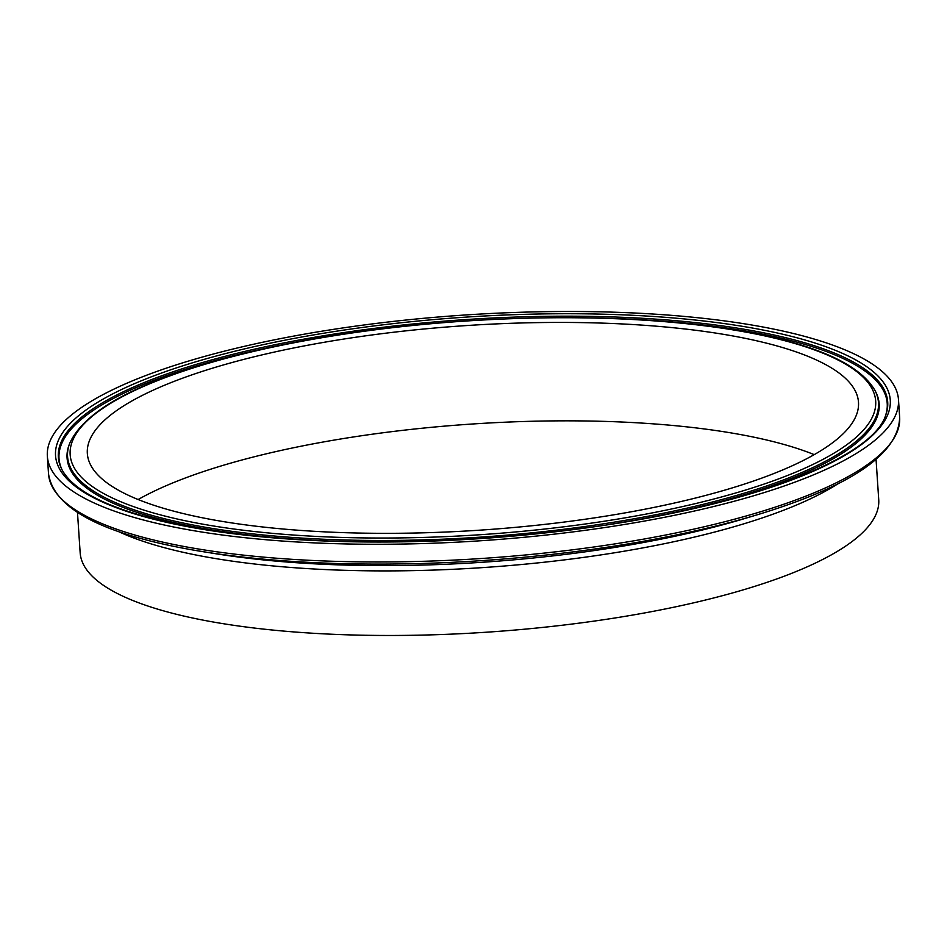 <?xml version="1.0" encoding="UTF-8"?>
<svg xmlns="http://www.w3.org/2000/svg" width="947" height="947" viewBox="0 0 947 947"><rect width="100%" height="100%" fill="white"/><g stroke="black" fill="none" stroke-linecap="round" stroke-linejoin="round"><path stroke-width="1.42" d="M77.488 512.516L80.164 552.799A400.155 106.159 -3.8 0 0 215.419 622.392A400.155 106.159 -3.8 0 0 647.026 612.496A400.155 106.159 -3.8 0 0 878.733 499.767L876.058 459.484M727.876 335.072A386.423 102.525 -3.8 0 0 311.09 344.625A386.423 102.525 -3.8 0 0 87.337 453.495A386.423 102.525 -3.8 0 0 217.952 520.684A386.423 102.525 -3.8 0 0 634.739 511.143A386.423 102.525 -3.8 0 0 858.491 402.274A386.423 102.525 -3.8 0 0 727.876 335.072M814.219 454.631A386.423 102.525 -3.8 0 0 734.41 433.477A386.423 102.525 -3.8 0 0 138.132 499.531M191.507 530.32A426.505 113.155 -3.8 0 0 651.512 519.773A426.505 113.155 -3.8 0 0 898.478 399.61A426.505 113.155 -3.8 0 0 754.321 325.448A426.505 113.155 -3.8 0 0 294.304 335.984A426.505 113.155 -3.8 0 0 47.35 456.146A426.505 113.155 -3.8 0 0 191.507 530.32M194.111 550.207C102.454 534.167 53.92 508.717 48.522 473.855A426.505 113.155 -3.8 0 0 192.679 548.029A426.505 113.155 -3.8 0 0 652.696 537.482A426.505 113.155 -3.8 0 0 899.65 417.331C898.679 453.791 851.199 486.273 757.209 514.789L744.602 518.577A404.973 107.437 -3.8 0 1 215.608 553.711L194.111 550.207A424.576 112.646 -3.8 0 0 202.599 551.616A424.576 112.646 -3.8 0 0 757.209 514.789A424.576 112.646 -3.8 0 0 766.549 511.901M118.091 531.385A400.155 106.159 -3.8 0 0 211.134 557.819A400.155 106.159 -3.8 0 0 838.296 483.55M204.919 527.183A406.346 107.804 -3.8 0 0 664.427 513.014A406.346 107.804 -3.8 0 0 874.874 390.282C859.296 363.66 814.313 343.844 739.927 330.858C604.719 306.343 385.074 316.937 238.159 355.007C140.961 379.901 84.745 409.483 69.51 443.776A406.346 107.804 -3.8 0 0 204.919 527.183M206.576 524.827A403.659 107.094 -3.8 0 0 775.143 480.176A403.659 107.094 -3.8 0 0 739.24 330.929A403.659 107.094 -3.8 0 0 170.685 375.592A403.659 107.094 -3.8 0 0 206.576 524.827M69.51 443.776L69.013 445.137A406.938 107.958 -3.8 0 0 204.623 528.675A406.938 107.958 -3.8 0 0 349.112 541.601M610.661 524.236A406.938 107.958 -3.8 0 0 875.549 391.561L874.874 390.282M885.481 415.757A415.011 110.101 -3.8 0 0 746.934 331.261A415.011 110.101 -3.8 0 0 596.219 317.991M336.161 335.262A415.011 110.101 -3.8 0 0 62.372 470.422M747.242 329.769A415.603 110.254 -3.8 0 0 277.258 344.27A415.603 110.254 -3.8 0 0 62.029 469.795C75.938 494.855 121.133 514.351 197.615 528.272C300.53 546.478 451.257 546.407 584.275 528.059C746.461 507.036 872.874 458.088 885.729 415.082A415.603 110.254 -3.8 0 0 747.242 329.769M196.929 528.343A418.29 110.977 -3.8 0 0 786.093 482.07A418.29 110.977 -3.8 0 0 748.899 327.413A418.29 110.977 -3.8 0 0 159.723 373.686A418.29 110.977 -3.8 0 0 196.929 528.343M899.65 417.331L898.478 399.61M48.522 473.855L47.35 456.146"/></g></svg>

